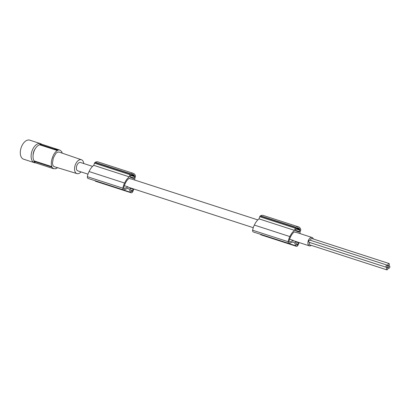 <?xml version="1.0" encoding="UTF-8"?>
<svg xmlns="http://www.w3.org/2000/svg" width="410" height="410" viewBox="0 0 410 410"><rect width="100%" height="100%" fill="white"/><g stroke="black" fill="none" stroke-linecap="round" stroke-linejoin="round"><path stroke-width="0.61" d="M57.605 167.798L56.252 168.325A40.016 32.457 111 0 1 56.032 168.715L53.582 168.695L35.988 162.995A9.804 5.73 -72.1 0 1 33.912 161.289L34.056 160.869L51.88 166.644A40.016 32.457 111 0 1 51.665 167.034L33.912 161.289M55.698 148.774A9.804 5.73 107.9 0 0 55.514 148.707L42.03 144.34A9.804 5.73 107.9 0 0 39.734 144.366L39.596 144.781A9.404 5.494 107.9 0 0 33.876 151.695A9.404 5.494 107.9 0 0 34.056 160.869M33.077 155.421A6.903 4.033 -72.1 0 1 33.697 151.715A6.903 4.033 -72.1 0 1 35.234 148.768M35.619 162.852A10.004 5.848 -72.1 0 1 34.384 162.683A10.004 5.848 -72.1 0 1 34.209 162.621A10.004 5.848 -72.1 0 1 31.949 151.213A10.004 5.848 -72.1 0 1 40.549 143.649A10.004 5.848 -72.1 0 1 40.718 143.71A10.004 5.848 -72.1 0 1 41.646 144.238M62.305 153.104L61.792 152.238A40.016 32.457 111 0 0 61.859 151.797L60.173 150.27L58.912 149.809A9.804 5.73 107.9 0 0 57.984 149.645L54.571 148.594M39.734 144.366L57.487 150.116L59.409 149.978M55.514 148.707A9.804 5.73 107.9 0 0 54.586 148.543L54.627 148.615M53.582 168.695L51.665 167.034M81.031 171.903A7.277 4.254 -72.1 0 1 76.977 173.614A7.277 4.254 -72.1 0 1 75.194 165.148A7.277 4.254 -72.1 0 1 81.462 159.767A7.277 4.254 -72.1 0 1 83.748 163.528M80.601 162.514A4.402 2.573 107.9 0 0 80.524 162.488A4.402 2.573 107.9 0 0 76.742 165.814A4.402 2.573 107.9 0 0 77.736 170.837A4.402 2.573 107.9 0 0 77.813 170.862A4.402 2.573 107.9 0 0 77.89 170.883M76.977 173.614L53.915 166.573L52.916 165.373L52.434 163.282L53.3 158.04L55.821 153.453L57.18 152.341L58.763 151.961L81.462 159.767M57.487 150.116A40.016 32.457 111 0 1 57.42 150.557L39.596 144.781M51.88 166.644C50.963 164.359 51.137 161.376 52.408 157.696C53.669 154.022 55.34 151.644 57.42 150.557M56.093 148.897L56.493 149.025L56.37 149.399M55.801 148.804A9.804 5.73 107.9 0 0 55.212 148.686L55.212 148.686M55.217 148.804L57.528 149.553M57.59 149.378L58.445 149.66A9.804 5.73 107.9 0 0 57.856 149.542L57.554 149.476M57.369 149.307L56.483 149.025M57.282 149.296L56.898 149.158L57.282 149.296M56.636 149.486L56.764 149.112L57.164 149.24M313.317 238.989A4.402 2.573 107.9 0 0 312.128 237.503A4.402 2.573 107.9 0 0 312.051 237.477A4.402 2.573 107.9 0 0 308.269 240.808A4.402 2.573 107.9 0 0 309.263 245.826A4.402 2.573 107.9 0 0 309.34 245.851A4.402 2.573 107.9 0 0 311.252 245.364M388.993 263.502A1.148 0.671 107.9 0 0 388.009 264.373A1.148 0.671 107.9 0 0 388.265 265.685A1.148 0.671 107.9 0 0 388.285 265.69A1.148 0.671 107.9 0 0 389.274 264.824A1.148 0.671 107.9 0 0 389.013 263.512A1.148 0.671 107.9 0 0 388.993 263.502L311.769 238.492A1.148 0.671 107.9 0 0 311.769 238.492A1.148 0.671 107.9 0 0 310.893 239.086A1.148 0.671 107.9 0 0 310.775 240.409M387.076 265.121A1.148 0.671 107.9 0 0 386.087 265.993A1.148 0.671 107.9 0 0 386.348 267.305A1.148 0.671 107.9 0 0 386.369 267.31A1.148 0.671 107.9 0 0 387.358 266.438A1.148 0.671 107.9 0 0 387.096 265.127A1.148 0.671 107.9 0 0 387.076 265.121L309.847 240.106A1.148 0.671 107.9 0 0 309.847 240.106A1.148 0.671 107.9 0 0 308.858 240.977A1.148 0.671 107.9 0 0 309.119 242.289A1.148 0.671 107.9 0 0 309.14 242.295A1.148 0.671 107.9 0 0 309.16 242.305M310.175 242.633A1.148 0.671 107.9 0 0 309.309 243.653A1.148 0.671 107.9 0 0 309.606 244.832A1.148 0.671 107.9 0 0 309.627 244.837A1.148 0.671 107.9 0 0 309.647 244.847M122.908 188.2A1.999 1.168 107.9 0 0 123.533 189.927L88.006 178.422A1.999 1.168 107.9 0 1 87.386 176.695L122.908 188.2A9.553 5.581 -72.1 0 1 124.23 183.813A9.553 5.581 -72.1 0 1 124.604 183.055A12.807 7.482 -72.1 0 1 124.676 182.896A12.807 7.482 -72.1 0 1 129.263 176.848L130.011 174.68A0.999 0.584 -72.1 0 1 130.498 174.004L94.971 162.498A8.405 4.91 -72.1 0 1 95.243 162.309A7.221 4.223 -72.1 0 1 97.841 161.878L133.368 173.384A7.221 4.223 -72.1 0 1 135.408 175.767A8.405 4.91 -72.1 0 1 135.443 175.905A0.999 0.584 -72.1 0 1 135.408 176.756L134.659 178.929A12.807 7.482 -72.1 0 1 134.875 180.092M87.386 176.695A9.553 5.581 -72.1 0 1 88.704 172.308A9.553 5.581 -72.1 0 1 89.078 171.549A12.807 7.482 -72.1 0 1 89.154 171.39A12.807 7.482 -72.1 0 1 93.741 165.343L94.484 163.175A0.999 0.584 -72.1 0 1 94.971 162.498M124.332 185.674L128.053 186.878A4.402 2.573 107.9 0 0 128.704 187.344A4.402 2.573 107.9 0 0 128.781 187.37A4.402 2.573 107.9 0 0 128.858 187.39M289.598 239.204L293.319 240.409A4.402 2.573 107.9 0 0 293.97 240.87A4.402 2.573 107.9 0 0 294.047 240.901A4.402 2.573 107.9 0 0 294.124 240.921M296.84 232.552A4.402 2.573 107.9 0 0 296.763 232.526A4.402 2.573 107.9 0 0 296.056 232.465L294.462 231.855A9.579 5.596 -72.1 0 0 290.828 236.38A14.596 8.528 -72.1 0 0 290.403 237.246A14.596 8.528 -72.1 0 0 289.573 239.276A8.164 4.771 -72.1 0 0 288.968 241.782A0.502 0.292 107.9 0 0 289.27 242.197L293.319 240.409M294.37 231.916L296.056 232.465M131.569 179.021A4.402 2.573 107.9 0 0 131.492 178.996A4.402 2.573 107.9 0 0 130.79 178.934L129.196 178.324A9.579 5.596 -72.1 0 0 125.562 182.85A14.596 8.528 -72.1 0 0 125.137 183.716A14.596 8.528 -72.1 0 0 124.302 185.745A8.164 4.771 -72.1 0 0 123.697 188.251A0.502 0.292 107.9 0 0 123.999 188.667L128.053 186.878M129.104 178.391L130.79 178.934M133.829 189.005A13.13 7.672 -72.1 0 1 132.702 191.716A1.999 1.168 -72.1 0 1 131.159 192.797L95.638 181.292A1.999 1.168 -72.1 0 1 95.13 180.789L95.099 180.718M131.159 192.797A1.999 1.168 -72.1 0 1 130.657 192.3L129.186 189.025L127.407 188.451M129.186 189.025L127.541 188.395L124.107 189.881A1.999 1.168 107.9 0 1 123.533 189.927M388.752 268.227A1.148 0.671 107.9 0 0 388.772 268.232A1.148 0.671 107.9 0 0 389.761 267.366A1.148 0.671 107.9 0 0 389.5 266.054A1.148 0.671 107.9 0 0 389.479 266.044A1.148 0.671 107.9 0 0 388.49 266.915A1.148 0.671 107.9 0 0 388.752 268.227M386.835 269.847A1.148 0.671 107.9 0 0 386.856 269.852A1.148 0.671 107.9 0 0 387.839 268.981A1.148 0.671 107.9 0 0 387.583 267.668A1.148 0.671 107.9 0 0 387.563 267.663A1.148 0.671 107.9 0 0 386.574 268.535A1.148 0.671 107.9 0 0 386.835 269.847M299.556 229.098A7.411 4.331 -72.1 0 1 299.843 229.697A0.6 0.348 -72.1 0 1 299.828 230.23L299.356 231.594A0.6 0.348 -72.1 0 1 298.844 232.039L295.62 230.799A0.6 0.348 -72.1 0 1 295.492 230.107L295.958 228.739A0.6 0.348 -72.1 0 1 296.271 228.324A7.411 4.331 -72.1 0 1 296.855 228.062A5.34 3.121 -72.1 0 1 298.311 227.975A5.34 3.121 -72.1 0 1 299.556 229.098L296.625 228.15M288.179 241.726A1.999 1.168 107.9 0 0 288.799 243.453L253.272 231.947A1.999 1.168 107.9 0 1 252.652 230.22L288.179 241.726A9.553 5.581 -72.1 0 1 289.496 237.339A9.553 5.581 -72.1 0 1 289.87 236.585A12.807 7.482 -72.1 0 1 289.947 236.421A12.807 7.482 -72.1 0 1 294.534 230.374L295.277 228.211A0.999 0.584 -72.1 0 1 295.764 227.535A8.405 4.91 -72.1 0 1 296.035 227.34A7.221 4.223 -72.1 0 1 298.634 226.914A7.221 4.223 -72.1 0 1 300.673 229.298A8.405 4.91 -72.1 0 1 300.714 229.436A0.999 0.584 -72.1 0 1 300.673 230.287L299.925 232.455A12.807 7.482 -72.1 0 1 300.146 233.618M294.534 230.374L259.007 218.868L259.75 216.705A0.999 0.584 -72.1 0 1 260.237 216.029A8.405 4.91 -72.1 0 1 260.514 215.834A7.221 4.223 -72.1 0 1 263.107 215.409L298.634 226.914M299.1 242.535A13.13 7.672 -72.1 0 1 297.967 245.247A1.999 1.168 -72.1 0 1 296.43 246.328L260.903 234.822A1.999 1.168 -72.1 0 1 260.401 234.32L260.365 234.243M296.43 246.328A1.999 1.168 -72.1 0 1 295.923 245.826L294.452 242.556L292.673 241.982M288.799 243.453A1.999 1.168 107.9 0 0 289.378 243.407L292.807 241.92L294.452 242.556M252.652 230.22A9.553 5.581 -72.1 0 1 253.969 225.833A9.553 5.581 -72.1 0 1 254.349 225.08A12.807 7.482 -72.1 0 1 254.42 224.916A12.807 7.482 -72.1 0 1 259.007 218.868M296.035 227.34L260.514 215.834M295.764 227.535L260.237 216.029M298.413 242.315A14.596 8.528 -72.1 0 1 298.311 242.638A7.585 4.433 -72.1 0 1 297.593 244.339A6.222 3.634 -72.1 0 1 297.229 245.011A0.502 0.292 -72.1 0 1 297.153 245.103L296.737 244.97M297.153 245.103L296.804 245.118M297.004 245.18L295.087 241.234M297.593 244.339L296.271 243.909M298.311 242.638L295.272 241.649M297.229 245.011L296.676 244.826M133.148 188.784A14.596 8.528 -72.1 0 1 133.045 189.107A7.585 4.433 -72.1 0 1 132.322 190.809A6.222 3.634 -72.1 0 1 131.964 191.48A0.502 0.292 -72.1 0 1 131.887 191.578L131.533 191.588M131.738 191.654L129.816 187.708M134.562 176.7A0.6 0.348 -72.1 0 0 134.572 176.167A7.411 4.331 -72.1 0 0 134.285 175.572A5.34 3.121 -72.1 0 0 133.04 174.445A5.34 3.121 -72.1 0 0 131.589 174.532A7.411 4.331 -72.1 0 0 131.005 174.793A0.6 0.348 -72.1 0 0 130.693 175.213L130.221 176.577A0.6 0.348 -72.1 0 0 130.354 177.269L133.568 178.504A0.6 0.348 -72.1 0 0 134.09 178.063L134.562 176.7L130.621 175.424M130.498 174.004A8.405 4.91 -72.1 0 1 130.769 173.814A7.221 4.223 -72.1 0 1 133.368 173.384M134.285 175.572L131.359 174.624M129.263 176.848L93.741 165.343M131.887 191.578L131.472 191.439M130.769 173.814L95.243 162.309M131.964 191.48L131.405 191.301M132.322 190.809L131 190.383M133.045 189.107L130.001 188.123M124.604 183.055L89.078 171.549M289.87 236.585L254.349 225.08M23.744 159.234A10.004 5.848 -72.1 0 1 23.57 159.183A10.004 5.848 -72.1 0 1 23.396 159.121A10.004 5.848 -72.1 0 1 21.141 147.713A10.004 5.848 -72.1 0 1 29.735 140.148L40.549 143.649M130.011 174.68L94.484 163.175M130.657 192.3L95.13 180.789M295.277 228.211L259.75 216.705M295.923 245.826L260.401 234.32M289.014 242.115L289.27 242.197M299.843 229.697L296.097 228.483M299.356 231.594L295.441 230.323M299.828 230.23L295.887 228.954M134.572 176.167L130.826 174.952M134.09 178.063L130.175 176.797M123.743 188.585L123.999 188.667M55.939 148.845L56.498 149.025M57.436 149.332L58.481 149.671L58.358 150.045M80.524 162.488L92.552 166.383M131.492 178.996L257.818 219.914M296.763 232.526L312.051 237.477M387.845 267.935L388.772 268.232M309.627 244.837L386.856 269.852M309.14 242.295L386.369 267.31M387.358 265.393L388.285 265.69M77.813 170.862L87.981 174.153M128.781 187.37L253.247 227.683M294.047 240.901L309.34 245.851M386.527 267.33L387.563 267.663M388.444 265.711L389.479 266.044M34.384 162.683L23.57 159.183"/></g></svg>
